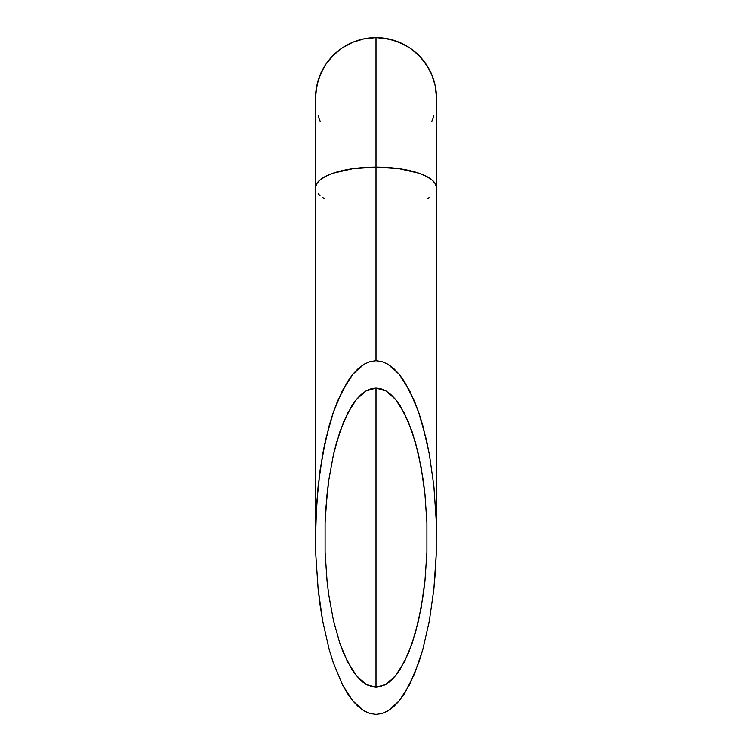 <?xml version="1.0" encoding="UTF-8"?>
<svg xmlns="http://www.w3.org/2000/svg" width="752" height="752" viewBox="0 0 752 752"><rect width="100%" height="100%" fill="white"/><g stroke="black" fill="none" stroke-linecap="round" stroke-linejoin="round"><path stroke-width="1.13" d="M376 136.676L376 167.132A60.48 20.68 180 0 0 315.52 187.812L316.686 183.779L320.126 179.897L325.719 176.325L333.239 173.186L352.857 168.702L376 167.132L376 360.753L376 167.132L399.143 168.702L418.761 173.186L426.281 176.325L431.874 179.897L435.314 183.779L436.48 187.812A60.48 20.68 180 0 1 436.48 187.831L436.188 189.842L436.48 187.812A60.48 20.68 180 0 0 376 167.132A60.48 20.68 0 0 1 436.48 187.812L435.314 183.779L431.874 179.897L426.281 176.325L418.761 173.186L399.143 168.702L376 167.132L376 37.6A60.48 60.48 0 0 1 436.48 98.08L435.314 86.283L431.874 74.937L426.281 64.475L418.761 55.31L409.596 47.79L399.143 42.206L387.797 38.766L376 37.6L364.203 38.766L352.857 42.206L342.404 47.79L333.239 55.31L325.719 64.475L320.126 74.937L316.686 86.283L315.52 98.08A60.48 60.48 0 0 1 376 37.6L376 167.132L376 149.225L376 167.132L352.857 168.702L333.239 173.186L325.719 176.325L320.126 179.897L316.686 183.779L315.52 187.812A60.48 20.68 0 0 1 376 167.132L376 128.442M318.124 115.629L320.126 121.222M324.855 198.857L322.664 197.569M358.441 40.204L352.857 42.206L364.203 38.766L376 37.6A60.48 60.48 0 0 0 315.52 98.08L315.812 92.148L318.124 80.52L322.664 69.569L325.719 64.475L322.664 69.569M433.876 80.52L431.874 74.937L435.314 86.283L436.48 98.08A60.48 60.48 0 0 0 376 37.6L381.931 37.891L393.559 40.204L404.51 44.744L409.596 47.79L404.51 44.744M409.596 47.79L418.761 55.31L422.746 59.709L429.336 69.569L431.874 74.937M433.876 115.629L431.874 121.222M325.719 64.475L333.239 55.31L337.639 51.324L342.404 47.79L352.857 42.206M427.145 198.857L429.326 197.569M324.855 443.219L322.664 454.227L329.254 425.406L333.239 412.547L342.404 390.561L352.857 374.214L364.203 364.156L370.069 361.609L376 360.753L381.931 361.609L387.797 364.156L399.143 374.214L409.596 390.561L418.761 412.547L422.746 425.406L429.336 454.227L433.876 486.253L436.188 520.243L436.188 554.91L435.314 572.075L433.876 588.91L429.336 620.936L422.746 649.756L418.761 662.606L409.596 684.602L399.143 700.939L387.797 711.007L381.931 713.545L376 714.4L370.069 713.545L364.203 711.007L352.857 700.939L342.404 684.602L333.239 662.606L329.254 649.756L322.664 620.936L320.126 605.247L318.124 588.91L315.812 554.91L315.52 98.08M318.124 80.52L320.126 74.937M342.404 47.79L347.49 44.744M393.559 40.204L399.143 42.206M426.281 64.475L429.336 69.569M318.124 193.819L320.126 195.736M366.027 390.918L376 388.041L376 687.112L366.027 684.245L356.429 675.728L347.584 661.91L339.838 643.317L333.474 620.654L328.746 594.804L327.054 580.986L325.099 552.231L325.099 522.922L327.054 494.167L328.746 480.349L333.474 454.499L339.838 431.836L347.584 413.243L356.429 399.425L366.027 390.918L361.157 394.48L356.429 399.425L351.889 405.695L343.551 421.985L336.464 442.712L333.474 454.499L328.746 480.349L325.842 508.408L325.099 522.922L325.099 552.231L327.054 580.986L328.746 594.804L333.474 620.654L339.838 643.317L343.551 653.168L351.889 669.459L356.429 675.728L361.157 680.673L366.027 684.245L370.99 686.397L376 687.112L376 388.041L385.973 390.918L395.571 399.425L404.416 413.243L412.162 431.836L418.526 454.499L423.254 480.349L424.946 494.167L426.901 522.922L426.901 552.231L424.946 580.986L423.254 594.804L418.526 620.654L412.162 643.317L404.416 661.91L395.571 675.728L385.973 684.245L376 687.112L381.01 686.397L385.973 684.245L390.843 680.673L395.571 675.728L400.111 669.459L408.449 653.168L415.536 632.441L421.101 608.067L424.946 580.986L426.901 552.231L426.901 522.922L424.946 494.167L421.101 467.086L415.536 442.712L408.449 421.985L400.111 405.695L395.571 399.425L390.843 394.48L385.973 390.918L381.01 388.765L376 388.041L370.99 388.765L366.027 390.918M315.52 537.577L316.686 503.079L320.126 469.915L325.719 439.337L333.239 412.547L337.639 400.891L347.49 381.64L352.857 374.214L358.441 368.367L364.203 364.156L370.069 361.609L376 360.753L381.931 361.609L387.797 364.156L393.559 368.367L399.143 374.214L404.51 381.64L414.361 400.891L418.761 412.547L426.281 439.337L429.336 454.227L433.876 486.253L436.188 520.243L436.188 554.91L433.876 588.91L429.336 620.936L422.746 649.756L414.361 674.262L404.51 693.523L399.143 700.939L393.559 706.786L387.797 711.007L381.931 713.545L376 714.4L370.069 713.545L364.203 711.007L358.441 706.786L352.857 700.939L347.49 693.523L342.404 684.602L333.239 662.606L329.254 649.756L322.664 620.936L318.124 588.91L315.812 554.91L315.812 520.243L318.124 486.253L322.664 454.227M436.48 537.577L436.48 98.08"/></g></svg>
